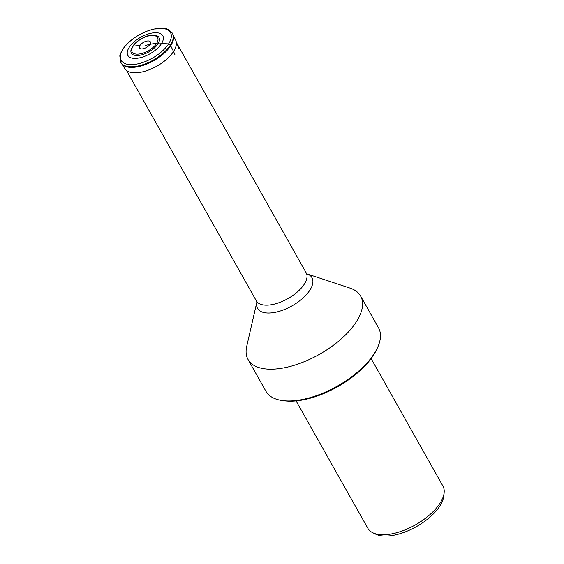 <?xml version="1.0" encoding="UTF-8"?>
<svg xmlns="http://www.w3.org/2000/svg" width="564" height="564" viewBox="0 0 564 564"><rect width="100%" height="100%" fill="white"/><g stroke="black" fill="none" stroke-linecap="round" stroke-linejoin="round"><path stroke-width="0.85" d="M145.23 45.437L149.946 44.366A50.379 33.05 32.8 0 1 156.588 43.47L157.927 43.907A15.87 7.501 150.6 0 1 140.993 55.011A15.87 7.501 150.6 0 1 130.982 50.133L132.547 46.481C135.247 42.554 139.301 39.402 144.701 37.041C149.749 34.348 157.06 35.299 156.63 35.68A15.87 7.501 -29.4 0 1 157.927 43.907L161.41 43.738A50.238 32.952 32.8 0 1 168.565 43.929L170.617 45.628A6.747 4.42 32.8 0 1 170.695 45.776L173.522 51.507A50.492 33.121 32.8 0 1 175.115 55.11M296.086 400.898L367.869 528.292A43.075 20.353 -29.4 0 0 371.902 532.261A43.075 20.353 -29.4 0 0 372.804 532.74L375.694 534.15A41.151 19.444 -29.4 0 0 376.392 534.468A41.151 19.444 -29.4 0 0 407.575 530.957A41.151 19.444 -29.4 0 0 439.892 505.978A41.151 19.444 -29.4 0 0 443.875 495.735L444.164 492.527A43.075 20.353 -29.4 0 0 442.916 485.999L371.14 358.612M372.804 532.74A43.075 20.353 -29.4 0 0 387.771 534.468A43.075 20.353 -29.4 0 0 409.182 528.066A43.075 20.353 -29.4 0 0 439.998 503.25A43.075 20.353 -29.4 0 0 444.164 492.527M284.249 400.8A62.914 29.73 -29.4 0 0 284.538 400.835A62.914 29.73 -29.4 0 0 286.272 401.018A62.914 29.73 -29.4 0 0 373.516 355.186A62.914 29.73 -29.4 0 0 377.062 348.7L377.788 347.064A64.606 30.534 -29.4 0 0 378.529 327.86L360.629 296.093A64.606 30.534 150.6 0 1 356.244 321.966A64.606 30.534 150.6 0 1 262.697 368.504A64.606 30.534 150.6 0 1 257.635 367.129A64.606 30.534 150.6 0 1 248.054 359.522A64.606 30.534 150.6 0 1 246.708 346.437L256.817 302.325A31.239 14.763 150.6 0 0 276.416 312.082A31.239 14.763 150.6 0 0 309.847 290.213A31.239 14.763 150.6 0 0 307.168 273.963L350.124 288.162A64.606 30.534 150.6 0 1 360.629 296.093M248.054 359.522L265.954 391.296A64.606 30.534 -29.4 0 0 275.535 398.903A64.606 30.534 -29.4 0 0 280.597 400.271A64.606 30.534 -29.4 0 0 282.768 400.609A64.606 30.534 -29.4 0 0 374.144 353.734A64.606 30.534 -29.4 0 0 377.788 347.064M168.565 43.929A28.306 13.374 150.6 0 1 134.246 64.444A28.306 13.374 150.6 0 1 123.086 49.054A28.306 13.374 -29.4 0 1 157.405 28.538A28.306 13.374 -29.4 0 1 168.565 43.929M170.356 45.127A29.61 13.994 150.6 0 1 144.003 64.296A29.61 13.994 150.6 0 1 120.9 62.569L119.836 56.203C119.681 55.371 120.633 53.094 122.684 49.364C126.406 43.795 132.004 38.888 139.47 34.658L146.732 31.224L153.972 29.004L165.28 28.595C166.613 28.369 168.826 29.695 171.935 32.578L172.485 33.502A29.61 13.994 150.6 0 1 170.356 45.127M161.41 43.738A20.057 9.475 -29.4 0 0 153.5 32.832A20.057 9.475 -29.4 0 0 129.184 47.362A20.057 9.475 150.6 0 0 137.094 58.268A20.057 9.475 150.6 0 0 161.41 43.738M133.153 46.114A14.579 6.888 150.6 0 0 138.899 54.045A14.579 6.888 150.6 0 0 156.588 43.47A14.579 6.888 -29.4 0 0 150.835 35.546A14.579 6.888 -29.4 0 0 133.153 46.114L139.942 45.494A6.225 2.94 -29.4 0 0 142.403 48.878A6.225 2.94 -29.4 0 0 149.946 44.366A6.225 2.94 -29.4 0 0 147.493 40.982A6.225 2.94 -29.4 0 0 139.942 45.494M156.588 43.47A50.379 33.05 -147.2 0 0 149.946 44.366M120.9 62.569L121.204 63.055A29.589 13.98 -29.4 0 0 144.285 64.782A29.589 13.98 -29.4 0 0 170.617 45.628A29.589 13.98 -29.4 0 0 172.746 34.009L172.485 33.502M121.309 63.217A29.582 13.98 -29.4 0 0 121.408 63.38L121.408 63.38A29.582 13.98 -29.4 0 0 144.581 64.853A29.582 13.98 -29.4 0 0 170.695 45.776A29.582 13.98 -29.4 0 0 172.922 34.355L172.922 34.355A29.582 13.98 -29.4 0 0 172.831 34.178M121.204 63.055L125.025 68.829A29.109 13.755 150.6 0 0 147.817 70.281A29.109 13.755 150.6 0 0 173.522 51.507A29.109 13.755 -29.4 0 0 175.707 40.27L172.746 34.009M256.881 302.043L256.352 300.894A28.595 13.515 -29.4 0 0 278.553 302.875A28.595 13.515 -29.4 0 0 304.236 284.27A28.595 13.515 -29.4 0 0 306.181 272.821L176.306 42.335M178.626 48.342L175.707 40.27M284.538 400.835L282.768 400.609M306.887 273.864L306.181 272.821M256.352 300.894L126.484 70.408"/></g></svg>
